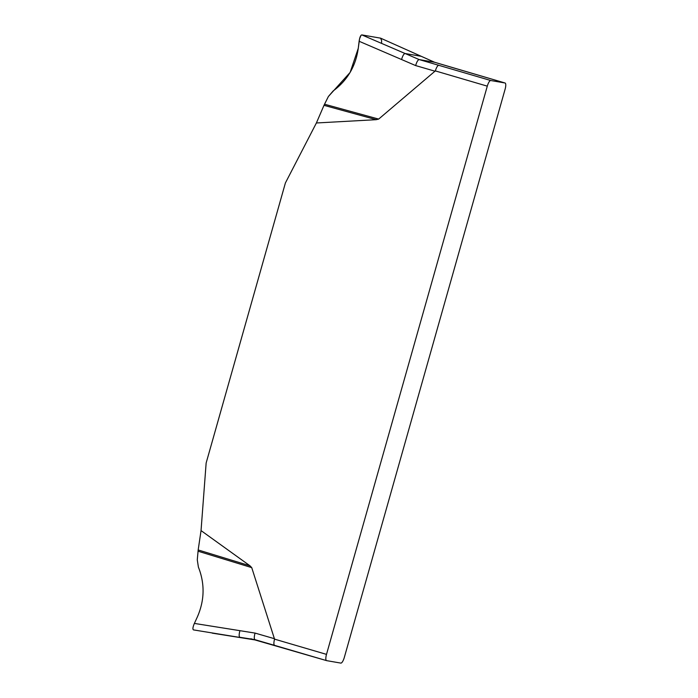 <?xml version="1.0" encoding="UTF-8"?>
<svg xmlns="http://www.w3.org/2000/svg" width="698" height="698" viewBox="0 0 698 698"><rect width="100%" height="100%" fill="white"/><g stroke="black" fill="none" stroke-linecap="round" stroke-linejoin="round"><path stroke-width="1.05" d="M201.041 530.593L198.18 549.954L249.971 565.799L201.041 530.593L206.146 463.018L285.403 182.955L316.386 122.979L376.205 119.681L323.994 105.337L316.386 122.979M249.971 565.799L251.734 567.622L274.541 639.132L326.498 654.375L487.291 86.151A6.177 1.797 -73.6 0 1 490.755 80.514L505.003 82.983A6.177 1.797 -73.6 0 1 505.055 83.001A6.177 1.797 -73.6 0 1 505.099 89.239L344.306 657.464A6.177 1.797 -73.6 0 1 340.842 663.1L326.603 660.631A6.177 1.797 -73.6 0 1 326.542 660.613A6.177 1.797 -73.6 0 1 326.498 654.375M487.291 86.151L435.334 70.899L378.656 119.088L376.205 119.681M198.18 549.954L197.281 559.84L198.398 567.108C204.95 583.729 204.61 600.35 197.351 616.953L194.384 623.419L255.058 633.086L274.523 638.731M194.384 623.419C192.823 627.092 192.508 629.247 193.459 629.893L256.785 640.206L193.459 629.893M421.496 56.425L380.567 38.154L361.826 34.9L405.119 53.519C403.872 53.729 402.685 55.727 401.551 59.513L359.121 41.269L358.266 48.31C355.753 66.223 347.368 80.445 333.129 90.976L328.383 96.516L323.994 105.337M401.551 59.513L415.642 65.577C416.767 61.79 417.954 59.792 419.201 59.583L490.755 80.514M380.82 38.259L434.61 62.27M361.826 34.9C360.622 35.17 359.714 37.299 359.121 41.269M421.252 56.311L405.119 53.519L419.201 59.583L434.496 62.235L421.252 56.311M326.49 660.596L274.646 645.38C273.677 644.847 273.642 642.762 274.541 639.132M435.334 70.899C436.477 67.313 437.637 65.438 438.798 65.272M505.055 83.001L453.159 67.776M274.646 645.38L255.049 639.7C254.028 639.098 254.028 636.89 255.058 633.086M505.003 82.983L434.496 62.235M381.579 43.398L381.579 40.388L380.567 38.154L361.826 34.9L361.041 35.301L359.566 38.791L358.266 48.31L350.126 72.426L328.383 96.516L324.518 104.22L378.656 119.088M251.734 567.622L198.04 551.202M239.929 630.678C238.908 634.491 238.908 636.689 239.92 637.291L254.936 639.665M435.116 71.231L415.642 65.577M212.218 633.138L256.07 640.101M326.542 660.613L250.879 638.757M453.098 67.758L434.557 62.253"/></g></svg>
